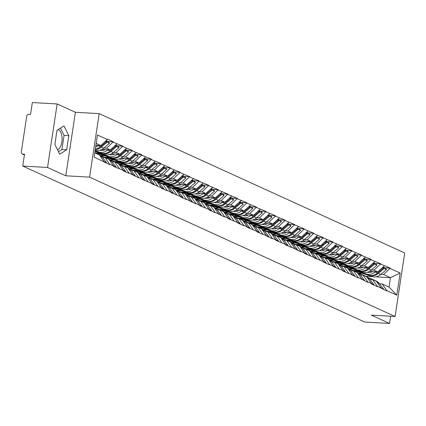 <?xml version="1.0" encoding="UTF-8"?>
<svg xmlns="http://www.w3.org/2000/svg" width="426" height="426" viewBox="0 0 426 426"><rect width="100%" height="100%" fill="white"/><g stroke="black" fill="none" stroke-linecap="round" stroke-linejoin="round"><path stroke-width="0.64" d="M57.499 149.766A10.155 4.979 93.3 0 0 62.052 139.994A10.155 4.979 93.3 0 0 58.575 129.861A10.155 4.979 93.3 0 0 57.957 129.669M57.148 103.96L47.542 167.466L65.785 175.789L75.391 112.278L57.148 103.96L32.333 102.549L30.539 114.424L28.723 114.322A1.954 1.672 -65.5 0 0 26.737 116.128L21.3 152.077A1.954 1.672 -65.5 0 0 22.189 153.951A1.954 1.672 -65.5 0 0 22.711 154.079L24.527 154.18L22.727 166.055L364.731 322.04L389.545 323.451L390.637 316.23M75.391 112.278L99.183 113.635L404.7 252.975L395.094 316.486L89.582 177.141L99.183 113.635M95.909 145.271L100.786 145.548L107.411 139.52L97.463 134.978L94.119 157.082L109.828 164.654L105.179 157.599L102.528 157.45M107.411 139.52L107.469 139.137L113.284 141.789L107.879 141.48M103.832 148.04L106.601 148.2L113.284 141.789M113.231 142.172L122.837 146.145L117.432 145.836M113.385 152.396L116.154 152.556L122.837 146.145M122.779 146.528L132.39 150.5L126.98 150.192M122.938 156.752L125.707 156.912L132.39 150.5M132.332 150.884L141.938 154.856L136.533 154.553M132.486 161.108L135.255 161.268L141.938 154.856M141.879 155.24L151.491 159.212L146.086 158.909M142.039 165.469L144.808 165.623L151.491 159.212M151.432 159.596L161.044 163.568L155.634 163.264M151.587 169.825L154.356 169.979L161.044 163.568M160.985 163.951L170.592 167.929L165.187 167.62M161.14 174.181L163.909 174.335L170.592 167.929M170.533 168.307L180.145 172.285L174.735 171.976M170.693 178.537L173.462 178.691L180.145 172.285M180.086 172.663L189.692 176.641L184.288 176.332M180.241 182.892L183.01 183.047L189.692 176.641M189.639 177.019L199.246 180.997L193.841 180.688M189.794 187.248L192.563 187.403L199.246 180.997M199.187 181.375L208.799 185.353L203.388 185.044M199.347 191.604L202.116 191.759L208.799 185.353M208.74 185.731L218.346 189.708L212.941 189.4M208.894 195.96L211.663 196.12L218.346 189.708M218.293 190.087L227.899 194.064L222.494 193.755M218.447 200.316L221.216 200.476L227.899 194.064M227.841 194.442L237.452 198.42L232.042 198.111M228.001 204.672L230.77 204.831L237.452 198.42M237.394 198.804L247 202.776L241.595 202.467M237.548 209.028L240.317 209.187L247 202.776M246.947 203.159L256.553 207.132L251.148 206.823M247.101 213.383L249.87 213.543L256.553 207.132M256.495 207.515L266.106 211.488L260.696 211.179M256.654 217.739L259.423 217.899L266.106 211.488M266.048 211.871L275.654 215.844L270.249 215.535M266.202 222.095L268.971 222.255L275.654 215.844M275.595 216.227L285.207 220.199L279.802 219.891M275.755 226.451L278.524 226.611L285.207 220.199M285.148 220.583L294.76 224.555L289.35 224.252M285.303 230.807L288.072 230.967L294.76 224.555M294.701 224.939L304.308 228.911L298.903 228.608M294.856 235.168L297.625 235.322L304.308 228.911M304.249 229.294L313.861 233.267L308.451 232.963M304.409 239.524L307.178 239.678L313.861 233.267M313.802 233.65L323.409 237.628L318.004 237.319M313.957 243.88L316.726 244.034L323.409 237.628M323.355 238.006L332.962 241.984L327.557 241.675M323.51 248.236L326.279 248.39L332.962 241.984M332.903 242.362L342.515 246.34L337.104 246.031M333.063 252.591L335.832 252.746L342.515 246.34M342.456 246.718L352.062 250.696L346.657 250.387M342.61 256.947L345.38 257.102L352.062 250.696M352.009 251.074L361.615 255.052L356.211 254.743M352.164 261.303L354.933 261.457L361.615 255.052M361.557 255.43L371.168 259.407L365.758 259.099M361.717 265.659L364.486 265.819L371.168 259.407M371.11 259.785L380.716 263.763L375.311 263.454M371.264 270.015L374.033 270.175L380.716 263.763M380.663 264.141L390.269 268.119L384.864 267.81M380.817 274.371L383.586 274.53L390.269 268.119M390.211 268.502L400.163 273.039L396.819 295.138L386.867 290.601L382.165 283.929L379.513 283.775M109.887 164.271L113.62 165.975L113.561 166.358L123.173 170.331L123.114 170.714L128.929 173.366L128.987 172.983L138.482 177.722L138.541 177.338L142.273 179.042L142.215 179.426L151.826 183.398L151.768 183.782L161.374 187.754L161.321 188.138L167.136 190.789L167.194 190.411L170.927 192.11L170.869 192.493L180.48 196.471L180.422 196.849L186.237 199.501L186.295 199.123L195.79 203.857L195.848 203.479L199.581 205.183L199.522 205.561L209.134 209.539L209.075 209.917L214.89 212.569L214.949 212.191L224.443 216.93L224.502 216.546L228.235 218.25L228.176 218.629L237.788 222.606L237.729 222.984L243.544 225.642L243.603 225.258L247.336 226.962L247.277 227.346L256.889 231.318L256.83 231.701L262.645 234.353L262.704 233.97L272.198 238.709L272.257 238.326L275.989 240.03L275.931 240.413L285.542 244.386L285.484 244.769L291.299 247.421L291.357 247.037L300.852 251.777L300.91 251.393L304.643 253.097L304.585 253.481L314.196 257.453L314.138 257.837L323.744 261.809L323.685 262.192L329.506 264.844L329.564 264.466L333.297 266.17L333.238 266.548L342.85 270.526L342.792 270.904L348.606 273.556L348.665 273.178L358.159 277.912L358.218 277.534L367.707 282.268L367.766 281.89L371.504 283.594L371.445 283.972L377.26 286.629L377.319 286.245L386.813 290.985L386.867 290.601M101.878 149.419L110.339 149.904L106.601 148.2M105.179 157.599L108.918 159.303L113.62 165.975M110.339 149.904L116.964 143.876M95.152 152.854L100.27 153.142M111.426 153.775L119.887 154.26L116.154 152.556M119.434 168.627L114.732 161.955L112.081 161.805M114.732 161.955L118.465 163.659L123.173 170.331M119.887 154.26L126.517 148.232M100.573 155.479L104.599 155.708M104.705 157.21L109.817 157.498M120.979 158.131L129.44 158.616L125.707 156.912M128.987 172.983L124.285 166.31L121.628 166.161M124.285 166.31L128.018 168.014L132.72 174.687M129.44 158.616L136.064 152.588M110.126 159.841L114.147 160.07M114.259 161.566L119.371 161.853M130.526 162.492L138.993 162.972L135.255 161.268M138.541 177.338L133.833 170.666L131.181 170.517M133.833 170.666L137.571 172.37L142.273 179.042M138.993 162.972L145.617 156.944M119.674 164.196L123.7 164.425M123.806 165.922L128.924 166.209M140.079 166.848L148.541 167.327L144.808 165.623M148.088 181.694L143.386 175.022L140.734 174.873M143.386 175.022L147.119 176.726L151.826 183.398M148.541 167.327L155.165 161.3M129.227 168.552L133.253 168.781M133.359 170.278L138.471 170.565M149.632 171.204L158.094 171.683L154.356 169.979M157.641 186.055L152.939 179.378L150.282 179.229M152.939 179.378L156.672 181.082L161.374 187.754M158.094 171.683L164.718 165.655M138.78 172.908L142.801 173.137M142.912 174.633L148.024 174.921M159.18 175.56L167.642 176.039L163.909 174.335M167.194 190.411L162.487 183.734L159.835 183.585M162.487 183.734L166.225 185.438L170.927 192.11M167.642 176.039L174.271 170.011M148.328 177.264L152.354 177.493M152.46 178.989L157.572 179.282M168.733 179.916L177.195 180.395L173.462 178.691M176.742 194.767L172.04 188.09L169.388 187.941M172.04 188.09L175.773 189.794L180.48 196.471M177.195 180.395L183.819 174.367M157.881 181.62L161.907 181.849M162.013 183.345L167.125 183.638M178.286 184.272L186.748 184.751L183.01 183.047M186.295 199.123L181.588 192.451L178.936 192.296M181.588 192.451L185.326 194.149L190.028 200.827M186.748 184.751L193.372 178.723M167.429 185.976L171.454 186.205M171.561 187.701L176.678 187.994M187.834 188.627L196.295 189.107L192.563 187.403M195.848 203.479L191.141 196.807L188.489 196.652M191.141 196.807L194.874 198.505L199.581 205.183M196.295 189.107L202.925 183.079M176.982 190.331L181.007 190.56M181.114 192.057L186.226 192.35M197.387 192.983L205.849 193.463L202.116 191.759M205.396 207.835L200.694 201.163L198.042 201.008M200.694 201.163L204.427 202.867L209.134 209.539M205.849 193.463L212.473 187.435M186.535 194.687L190.56 194.916M190.667 196.413L195.779 196.705M206.94 197.339L215.402 197.818L211.663 196.12M214.949 212.191L210.242 205.518L207.59 205.364M210.242 205.518L213.98 207.222L218.682 213.895M215.402 197.818L222.026 191.791M196.082 199.043L200.108 199.272M200.215 200.768L205.332 201.061M216.488 201.695L224.949 202.174L221.216 200.476M224.502 216.546L219.795 209.874L217.143 209.72M219.795 209.874L223.528 211.578L228.235 218.25M224.949 202.174L231.579 196.146M205.636 203.399L209.661 203.628M209.768 205.124L214.88 205.417M226.041 206.051L234.502 206.535L230.77 204.831M234.05 220.902L229.348 214.23L226.691 214.076M229.348 214.23L233.081 215.934L237.788 222.606M234.502 206.535L241.127 200.502M215.189 207.755L219.214 207.984M219.321 209.48L224.433 209.773M235.594 210.407L244.055 210.891L240.317 209.187M243.603 225.258L238.895 218.586L236.244 218.437M238.895 218.586L242.634 220.29L247.336 226.962M244.055 210.891L250.68 204.858M224.736 212.111L228.762 212.34M228.868 213.836L233.986 214.129M245.142 214.763L253.603 215.247L249.87 213.543M253.15 229.614L248.449 222.942L245.797 222.793M248.449 222.942L252.181 224.646L256.889 231.318M253.603 215.247L260.233 209.219M234.289 216.467L238.315 216.696M238.422 218.192L243.534 218.485M254.695 219.118L263.156 219.603L259.423 217.899M262.704 233.97L258.002 227.298L255.344 227.149M258.002 227.298L261.734 229.002L266.436 235.674M263.156 219.603L269.78 213.575M243.842 220.822L247.863 221.051M247.975 222.553L253.087 222.841M264.242 223.474L272.709 223.959L268.971 222.255M272.257 238.326L267.549 231.653L264.897 231.504M267.549 231.653L271.287 233.357L275.989 240.03M272.709 223.959L279.334 217.931M253.39 225.178L257.416 225.407M257.522 226.909L262.64 227.196M273.796 227.83L282.257 228.315L278.524 226.611M281.804 242.682L277.102 236.009L274.45 235.86M277.102 236.009L280.835 237.713L285.542 244.386M282.257 228.315L288.881 222.287M262.943 229.539L266.969 229.768M267.075 231.265L272.187 231.552M283.349 232.191L291.81 232.671L288.072 230.967M291.357 247.037L286.655 240.365L283.998 240.216M286.655 240.365L290.388 242.069L295.09 248.741M291.81 232.671L298.434 226.643M272.496 233.895L276.517 234.124M276.623 235.621L281.74 235.908M292.896 236.547L301.358 237.026L297.625 235.322M300.91 251.393L296.203 244.721L293.551 244.572M296.203 244.721L299.941 246.425L304.643 253.097M301.358 237.026L307.987 230.999M282.044 238.251L286.07 238.48M286.176 239.976L291.288 240.264M302.449 240.903L310.911 241.382L307.178 239.678M310.458 255.754L305.756 249.077L303.104 248.928M305.756 249.077L309.489 250.781L314.196 257.453M310.911 241.382L317.535 235.354M291.597 242.607L295.623 242.836M295.729 244.332L300.841 244.62M312.002 245.259L320.464 245.738L316.726 244.034M320.011 260.11L315.304 253.433L312.652 253.284M315.304 253.433L319.042 255.137L323.744 261.809M320.464 245.738L327.088 239.71M301.145 246.963L305.17 247.192M305.277 248.688L310.394 248.981M321.55 249.615L330.012 250.094L326.279 248.39M329.564 264.466L324.857 257.789L322.205 257.639M324.857 257.789L328.59 259.493L333.297 266.17M330.012 250.094L336.641 244.066M310.698 251.319L314.723 251.548M314.83 253.044L319.942 253.337M331.103 253.971L339.565 254.45L335.832 252.746M339.112 268.822L334.41 262.15L331.758 261.995M334.41 262.15L338.143 263.848L342.85 270.526M339.565 254.45L346.189 248.422M320.251 255.675L324.277 255.904M324.383 257.4L329.495 257.693M340.656 258.326L349.118 258.806L345.38 257.102M348.665 273.178L343.958 266.506L341.306 266.351M343.958 266.506L347.696 268.204L352.398 274.882M349.118 258.806L355.742 252.778M329.799 260.03L333.824 260.259M333.931 261.756L339.048 262.049M350.204 262.682L358.665 263.161L354.933 261.457M358.218 277.534L353.511 270.861L350.859 270.707M353.511 270.861L357.244 272.565L361.951 279.238M358.665 263.161L365.295 257.134M339.352 264.386L343.377 264.615M343.484 266.112L348.596 266.404M359.757 267.038L368.218 267.517L364.486 265.819M367.766 281.89L363.064 275.217L360.407 275.063M363.064 275.217L366.797 276.921L371.504 283.594M368.218 267.517L374.843 261.489M348.905 268.742L352.93 268.971M353.037 270.467L358.149 270.76M369.31 271.394L377.771 271.873L374.033 270.175M377.319 286.245L372.612 279.573L369.96 279.419M372.612 279.573L376.35 281.277L381.052 287.949M377.771 271.873L384.396 265.845M358.452 273.098L362.478 273.327M365.737 276.261L372.143 276.628M375.753 276.831L390.472 277.672L383.586 274.53M382.165 283.929L389.05 287.071L390.472 277.672L400.163 273.039M396.819 295.138L389.05 287.071M47.542 167.466L22.727 166.055M65.785 175.789L89.582 177.141M395.094 316.486L371.302 315.133L389.545 323.451M100.786 145.548L96.18 143.445M94.758 152.849L99.364 154.947L104.072 161.619M68.815 135.66L63.975 125.888L56.999 130.271L54.858 144.425L59.693 154.196L66.674 149.814L68.815 135.66L64.054 135.388L60.449 128.104M58.463 151.709L61.914 149.542L64.054 135.388M61.914 149.542L66.674 149.814M354.347 270.542L371.776 276.511L359.853 272.07L368.623 275.074A10.677 9.143 -65.5 0 0 370.764 275.489A10.677 9.143 -65.5 0 0 377.511 273.061L383.304 268.13L382.362 267.698M356.541 270.67L366.264 273.998A10.677 9.143 -65.5 0 0 368.405 274.413A10.677 9.143 -65.5 0 0 375.157 271.985L375.439 271.745M367.212 272.257A8.722 7.471 -65.5 0 0 368.692 272.507A8.722 7.471 -65.5 0 0 372.665 271.586M371.776 276.511A10.677 9.143 -65.5 0 0 373.916 276.927A10.677 9.143 -65.5 0 0 380.663 274.498L386.457 269.567L384.103 268.492L383.155 267.033L382.793 267.342M369.417 275.436A10.677 9.143 -65.5 0 0 371.557 275.851A10.677 9.143 -65.5 0 0 378.309 273.423L384.103 268.492M375.258 280.777A10.677 9.143 -65.5 0 0 373.895 279.983A10.677 9.143 -65.5 0 0 373.495 279.813M373.895 279.983L376.254 281.059A10.677 9.143 114.5 0 1 379.305 283.508L383.517 289.009L381.163 287.933L379.651 285.963M383.187 289.329L383.517 289.009M386.457 269.567L385.514 268.108L383.155 267.033M368.591 277.917A10.677 9.143 114.5 0 1 370.742 278.545A10.677 9.143 114.5 0 1 372.393 279.557M382.777 267.32L383.304 268.13M374.459 280.414A10.677 9.143 -65.5 0 0 373.101 279.621L370.742 278.545M344.799 266.186L362.222 272.155L350.3 267.714L359.07 270.718A10.677 9.143 -65.5 0 0 361.211 271.133A10.677 9.143 -65.5 0 0 367.963 268.705L373.751 263.774L372.809 263.343M346.988 266.314L356.711 269.642A10.677 9.143 -65.5 0 0 358.857 270.057A10.677 9.143 -65.5 0 0 365.604 267.629L365.891 267.39M357.664 267.895A8.722 7.471 -65.5 0 0 359.145 268.151A8.722 7.471 -65.5 0 0 363.112 267.23M362.222 272.155A10.677 9.143 -65.5 0 0 364.363 272.571A10.677 9.143 -65.5 0 0 371.115 270.143L376.909 265.212L374.55 264.136L373.602 262.677L373.24 262.986M359.863 271.08A10.677 9.143 -65.5 0 0 362.009 271.495A10.677 9.143 -65.5 0 0 368.756 269.067L374.55 264.136M365.705 276.421A10.677 9.143 -65.5 0 0 364.347 275.627A10.677 9.143 -65.5 0 0 363.942 275.457M364.347 275.627L366.701 276.703A10.677 9.143 114.5 0 1 369.752 279.147L373.969 284.648L371.61 283.578L370.098 281.607M373.634 284.973L373.969 284.648M376.909 265.212L375.961 263.753L373.602 262.677M359.038 273.561A10.677 9.143 114.5 0 1 361.195 274.19A10.677 9.143 114.5 0 1 362.84 275.201M373.229 262.959L373.751 263.774M364.912 276.059A10.677 9.143 -65.5 0 0 363.548 275.265L361.195 274.19M335.246 261.83L352.669 267.8L341.545 263.721L349.517 266.362A10.677 9.143 -65.5 0 0 351.663 266.777A10.677 9.143 -65.5 0 0 358.41 264.349L364.203 259.418L363.256 258.987M337.44 261.958L347.163 265.286A10.677 9.143 -65.5 0 0 349.304 265.702A10.677 9.143 -65.5 0 0 356.051 263.273L356.338 263.028M348.111 263.54A8.722 7.471 -65.5 0 0 349.592 263.795A8.722 7.471 -65.5 0 0 353.559 262.874M352.669 267.8A10.677 9.143 -65.5 0 0 354.815 268.215A10.677 9.143 -65.5 0 0 361.562 265.787L367.356 260.856L364.997 259.78L364.054 258.321L363.692 258.63M350.316 266.724A10.677 9.143 -65.5 0 0 352.456 267.139A10.677 9.143 -65.5 0 0 359.209 264.711L364.997 259.78M356.157 272.065A10.677 9.143 -65.5 0 0 354.794 271.271A10.677 9.143 -65.5 0 0 354.389 271.101M354.794 271.271L357.153 272.347A10.677 9.143 114.5 0 1 360.199 274.791L364.416 280.292L362.057 279.216L360.55 277.246M364.086 280.617L364.416 280.292M367.356 260.856L366.408 259.397L364.054 258.321M349.49 269.2A10.677 9.143 114.5 0 1 351.642 269.834A10.677 9.143 114.5 0 1 353.292 270.845M363.676 258.603L364.203 259.418M355.359 271.703A10.677 9.143 -65.5 0 0 354.001 270.909L351.642 269.834M325.693 257.474L343.122 263.444L331.199 259.003L339.969 262.006A10.677 9.143 -65.5 0 0 342.11 262.421A10.677 9.143 -65.5 0 0 348.857 259.993L354.65 255.062L353.708 254.631M327.887 257.597L337.61 260.93A10.677 9.143 -65.5 0 0 339.751 261.346A10.677 9.143 -65.5 0 0 346.503 258.917L346.785 258.673M338.558 259.184A8.722 7.471 -65.5 0 0 340.044 259.439A8.722 7.471 -65.5 0 0 344.011 258.518M343.122 263.444A10.677 9.143 -65.5 0 0 345.262 263.859A10.677 9.143 -65.5 0 0 352.014 261.431L357.803 256.5L355.449 255.424L354.501 253.965L354.139 254.274M340.763 262.368A10.677 9.143 -65.5 0 0 342.909 262.783A10.677 9.143 -65.5 0 0 349.655 260.355L355.449 255.424M346.604 267.709A10.677 9.143 -65.5 0 0 345.241 266.916A10.677 9.143 -65.5 0 0 344.842 266.745M345.241 266.916L347.6 267.991A10.677 9.143 114.5 0 1 350.651 270.435L354.863 275.936L352.51 274.861L350.997 272.89M354.533 276.261L354.863 275.936M357.803 256.5L356.86 255.041L354.501 253.965M339.937 264.844A10.677 9.143 114.5 0 1 342.089 265.478A10.677 9.143 114.5 0 1 343.739 266.49M354.123 254.247L354.65 255.062M345.805 267.347A10.677 9.143 -65.5 0 0 344.448 266.554L342.089 265.478M316.145 253.119L333.569 259.088L321.646 254.647L330.416 257.65A10.677 9.143 -65.5 0 0 332.557 258.065A10.677 9.143 -65.5 0 0 339.309 255.637L345.103 250.706L344.155 250.275M318.334 253.241L328.057 256.574A10.677 9.143 -65.5 0 0 330.203 256.99A10.677 9.143 -65.5 0 0 336.95 254.562L337.238 254.317M329.01 254.828A8.722 7.471 -65.5 0 0 330.491 255.083A8.722 7.471 -65.5 0 0 334.458 254.162M333.569 259.088A10.677 9.143 -65.5 0 0 335.715 259.503A10.677 9.143 -65.5 0 0 342.461 257.075L348.255 252.144L345.896 251.068L344.948 249.609L344.586 249.913L345.103 250.706M331.215 258.012A10.677 9.143 -65.5 0 0 333.356 258.428A10.677 9.143 -65.5 0 0 340.102 255.999L345.896 251.068M337.051 263.353A10.677 9.143 -65.5 0 0 335.693 262.56A10.677 9.143 -65.5 0 0 335.289 262.389M335.693 262.56L338.047 263.635A10.677 9.143 114.5 0 1 341.098 266.08L345.316 271.58L342.957 270.505L341.444 268.534M344.98 271.905L345.316 271.58M348.255 252.144L347.307 250.685L344.948 249.609M330.384 260.488A10.677 9.143 114.5 0 1 332.541 261.122A10.677 9.143 114.5 0 1 334.186 262.134M336.258 262.991A10.677 9.143 -65.5 0 0 334.895 262.198L332.541 261.122M306.592 248.763L324.021 254.732L312.892 250.653L320.863 253.294A10.677 9.143 -65.5 0 0 323.009 253.71A10.677 9.143 -65.5 0 0 329.756 251.281L335.55 246.35L334.602 245.919M308.786 248.885L318.51 252.219A10.677 9.143 -65.5 0 0 320.65 252.634A10.677 9.143 -65.5 0 0 327.397 250.206L327.685 249.961M319.457 250.472A8.722 7.471 -65.5 0 0 320.938 250.728A8.722 7.471 -65.5 0 0 324.905 249.806M324.021 254.732A10.677 9.143 -65.5 0 0 326.162 255.147A10.677 9.143 -65.5 0 0 332.908 252.719L338.702 247.788L336.343 246.713L335.4 245.254L335.038 245.557M321.662 253.656A10.677 9.143 -65.5 0 0 323.803 254.072A10.677 9.143 -65.5 0 0 330.555 251.644L336.343 246.713M327.503 258.997A10.677 9.143 -65.5 0 0 326.14 258.204A10.677 9.143 -65.5 0 0 325.736 258.034M326.14 258.204L328.499 259.28A10.677 9.143 114.5 0 1 331.545 261.724L335.763 267.224L333.404 266.149L331.897 264.179M335.432 267.549L335.763 267.224M338.702 247.788L337.754 246.324L335.4 245.254M320.837 256.132A10.677 9.143 114.5 0 1 322.988 256.766A10.677 9.143 114.5 0 1 324.639 257.778M335.022 245.536L335.55 246.35M326.705 258.635A10.677 9.143 -65.5 0 0 325.347 257.842L322.988 256.766M297.039 244.407L314.468 250.376L302.545 245.935L311.315 248.938A10.677 9.143 -65.5 0 0 313.456 249.354A10.677 9.143 -65.5 0 0 320.203 246.926L325.997 241.995L325.054 241.563M299.233 244.529L308.957 247.863A10.677 9.143 -65.5 0 0 311.097 248.278A10.677 9.143 -65.5 0 0 317.849 245.85L318.137 245.605M309.904 246.116A8.722 7.471 -65.5 0 0 311.39 246.372A8.722 7.471 -65.5 0 0 315.357 245.451M314.468 250.376A10.677 9.143 -65.5 0 0 316.609 250.792A10.677 9.143 -65.5 0 0 323.361 248.363L329.149 243.432L326.795 242.357L325.847 240.898L325.485 241.201M312.109 249.301A10.677 9.143 -65.5 0 0 314.255 249.716A10.677 9.143 -65.5 0 0 321.002 247.288L326.795 242.357M317.95 254.641A10.677 9.143 -65.5 0 0 316.587 253.848A10.677 9.143 -65.5 0 0 316.188 253.678M316.587 253.848L318.946 254.924A10.677 9.143 114.5 0 1 321.997 257.368L326.209 262.869L323.856 261.793L322.344 259.823M325.879 263.193L326.209 262.869M329.149 243.432L328.206 241.968L325.847 240.898M311.284 251.777A10.677 9.143 114.5 0 1 313.435 252.41A10.677 9.143 114.5 0 1 315.086 253.422M325.469 241.18L325.997 241.995M317.157 254.279A10.677 9.143 -65.5 0 0 315.794 253.481L313.435 252.41M287.491 240.051L304.915 246.02L292.997 241.579L301.762 244.577A10.677 9.143 -65.5 0 0 303.908 244.998A10.677 9.143 -65.5 0 0 310.655 242.57L316.449 237.639L315.501 237.207M289.685 240.173L299.403 243.507A10.677 9.143 -65.5 0 0 301.549 243.922A10.677 9.143 -65.5 0 0 308.296 241.494L308.584 241.249M300.357 241.76A8.722 7.471 -65.5 0 0 301.837 242.016A8.722 7.471 -65.5 0 0 305.804 241.089M304.915 246.02A10.677 9.143 -65.5 0 0 307.061 246.436A10.677 9.143 -65.5 0 0 313.808 244.007L319.601 239.077L317.242 238.001L316.294 236.536L315.932 236.845M302.561 244.945A10.677 9.143 -65.5 0 0 304.702 245.36A10.677 9.143 -65.5 0 0 311.449 242.932L317.242 238.001M308.397 250.286A10.677 9.143 -65.5 0 0 307.039 249.492A10.677 9.143 -65.5 0 0 306.635 249.322M307.039 249.492L309.398 250.563A10.677 9.143 114.5 0 1 312.444 253.012L316.662 258.513L314.303 257.437L312.796 255.467M316.326 258.838L316.662 258.513M319.601 239.077L318.653 237.612L316.294 236.536M301.73 247.421A10.677 9.143 114.5 0 1 303.887 248.054A10.677 9.143 114.5 0 1 305.533 249.066M315.922 236.824L316.449 237.639M307.604 249.924A10.677 9.143 -65.5 0 0 306.241 249.125L303.887 248.054M277.938 235.695L295.367 241.659L284.238 237.586L292.209 240.221A10.677 9.143 -65.5 0 0 294.355 240.642A10.677 9.143 -65.5 0 0 301.102 238.214L306.896 233.283L305.948 232.852M280.132 235.818L289.856 239.146A10.677 9.143 -65.5 0 0 291.996 239.566A10.677 9.143 -65.5 0 0 298.748 237.138L299.031 236.893M290.804 237.404A8.722 7.471 -65.5 0 0 292.284 237.66A8.722 7.471 -65.5 0 0 296.256 236.734M295.367 241.659A10.677 9.143 -65.5 0 0 297.508 242.08A10.677 9.143 -65.5 0 0 304.255 239.652L310.048 234.721L307.689 233.645L306.747 232.181L306.385 232.489M293.008 240.589A10.677 9.143 -65.5 0 0 295.149 241.004A10.677 9.143 -65.5 0 0 301.901 238.576L307.689 233.645M298.85 245.93A10.677 9.143 -65.5 0 0 297.486 245.136A10.677 9.143 -65.5 0 0 297.087 244.966M297.486 245.136L299.845 246.207A10.677 9.143 114.5 0 1 302.897 248.656L307.109 254.157L304.75 253.081L303.243 251.111M306.779 254.482L307.109 254.157M310.048 234.721L309.1 233.256L306.747 232.181M292.183 243.065A10.677 9.143 114.5 0 1 294.334 243.693A10.677 9.143 114.5 0 1 295.985 244.71M306.369 232.468L306.896 233.283M298.051 245.568A10.677 9.143 -65.5 0 0 296.693 244.769L294.334 243.693M268.385 231.339L285.814 237.303L274.69 233.23L282.662 235.866A10.677 9.143 -65.5 0 0 284.802 236.286A10.677 9.143 -65.5 0 0 291.554 233.858L297.343 228.927L296.4 228.496M270.579 231.462L280.303 234.79A10.677 9.143 -65.5 0 0 282.449 235.211A10.677 9.143 -65.5 0 0 289.195 232.782L289.483 232.537M281.251 233.049A8.722 7.471 -65.5 0 0 282.736 233.304A8.722 7.471 -65.5 0 0 286.703 232.378M285.814 237.303A10.677 9.143 -65.5 0 0 287.955 237.724A10.677 9.143 -65.5 0 0 294.707 235.296L300.495 230.365L298.141 229.289L297.194 227.825L296.831 228.134M283.455 236.228A10.677 9.143 -65.5 0 0 285.601 236.648A10.677 9.143 -65.5 0 0 292.348 234.22L298.141 229.289M289.297 241.574A10.677 9.143 -65.5 0 0 287.939 240.775A10.677 9.143 -65.5 0 0 287.534 240.605M287.939 240.775L290.292 241.851A10.677 9.143 114.5 0 1 293.344 244.3L297.556 249.801L295.202 248.725L293.69 246.755M297.226 250.126L297.556 249.801M300.495 230.365L299.553 228.9L297.194 227.825M282.63 238.709A10.677 9.143 114.5 0 1 284.781 239.337A10.677 9.143 114.5 0 1 286.432 240.355M296.821 228.112L297.343 228.927M288.503 241.212A10.677 9.143 -65.5 0 0 287.14 240.413L284.781 239.337M258.838 226.983L276.261 232.947L265.137 228.874L273.109 231.51A10.677 9.143 -65.5 0 0 275.255 231.93A10.677 9.143 -65.5 0 0 282.001 229.502L287.795 224.566L286.847 224.14M261.031 227.106L270.755 230.434A10.677 9.143 -65.5 0 0 272.896 230.855A10.677 9.143 -65.5 0 0 279.642 228.427L279.93 228.182M271.703 228.693A8.722 7.471 -65.5 0 0 273.183 228.948A8.722 7.471 -65.5 0 0 277.15 228.022M276.261 232.947A10.677 9.143 -65.5 0 0 278.407 233.368A10.677 9.143 -65.5 0 0 285.154 230.94L290.947 226.009L288.588 224.933L287.641 223.469L287.284 223.778M273.907 231.872A10.677 9.143 -65.5 0 0 276.048 232.292A10.677 9.143 -65.5 0 0 282.795 229.864L288.588 224.933M279.744 237.218A10.677 9.143 -65.5 0 0 278.386 236.419A10.677 9.143 -65.5 0 0 277.981 236.249M278.386 236.419L280.745 237.495A10.677 9.143 114.5 0 1 283.791 239.945L288.008 245.445L285.649 244.37L284.142 242.399M287.672 245.765L288.008 245.445M290.947 226.009L290 224.545L287.641 223.469M273.077 234.353A10.677 9.143 114.5 0 1 275.233 234.982A10.677 9.143 114.5 0 1 276.879 235.999M287.268 223.756L287.795 224.566M278.95 236.851A10.677 9.143 -65.5 0 0 277.587 236.057L275.233 234.982M249.285 222.628L266.713 228.592L255.584 224.513L263.561 227.154A10.677 9.143 -65.5 0 0 265.702 227.575A10.677 9.143 -65.5 0 0 272.448 225.146L278.242 220.21L277.299 219.779M251.478 222.75L261.202 226.078A10.677 9.143 -65.5 0 0 263.343 226.499A10.677 9.143 -65.5 0 0 270.095 224.071L270.377 223.826M262.15 224.337A8.722 7.471 -65.5 0 0 263.63 224.593A8.722 7.471 -65.5 0 0 267.603 223.666M266.713 228.592A10.677 9.143 -65.5 0 0 268.854 229.012A10.677 9.143 -65.5 0 0 275.601 226.584L281.394 221.648L279.041 220.577L278.093 219.113L277.731 219.422M264.354 227.516A10.677 9.143 -65.5 0 0 266.495 227.937A10.677 9.143 -65.5 0 0 273.247 225.508L279.041 220.577M270.196 232.862A10.677 9.143 -65.5 0 0 268.833 232.064A10.677 9.143 -65.5 0 0 268.433 231.893M268.833 232.064L271.192 233.139A10.677 9.143 114.5 0 1 274.243 235.589L278.455 241.089L276.096 240.014L274.589 238.043M278.125 241.409L278.455 241.089M281.394 221.648L280.446 220.189L278.093 219.113M263.529 229.997A10.677 9.143 114.5 0 1 265.68 230.626A10.677 9.143 114.5 0 1 267.331 231.643M277.715 219.401L278.242 220.21M269.397 232.495A10.677 9.143 -65.5 0 0 268.039 231.701L265.68 230.626M239.737 218.266L257.16 224.236L245.238 219.795L254.008 222.798A10.677 9.143 -65.5 0 0 256.148 223.213A10.677 9.143 -65.5 0 0 262.901 220.785L268.689 215.854L267.746 215.423M241.925 218.394L251.649 221.722A10.677 9.143 -65.5 0 0 253.795 222.143A10.677 9.143 -65.5 0 0 260.542 219.715L260.829 219.47M252.597 219.981A8.722 7.471 -65.5 0 0 254.082 220.237A8.722 7.471 -65.5 0 0 258.05 219.31M257.16 224.236A10.677 9.143 -65.5 0 0 259.301 224.656A10.677 9.143 -65.5 0 0 266.053 222.228L271.847 217.292L269.488 216.222L268.54 214.757L268.178 215.066M254.801 223.16A10.677 9.143 -65.5 0 0 256.947 223.581A10.677 9.143 -65.5 0 0 263.694 221.153L269.488 216.222M260.643 228.506A10.677 9.143 -65.5 0 0 259.285 227.708A10.677 9.143 -65.5 0 0 258.88 227.537M259.285 227.708L261.639 228.783A10.677 9.143 114.5 0 1 264.69 231.233L268.902 236.734L266.548 235.658L265.036 233.688M268.572 237.053L268.902 236.734M271.847 217.292L270.899 215.833L268.54 214.757M253.976 225.642A10.677 9.143 114.5 0 1 256.127 226.27A10.677 9.143 114.5 0 1 257.778 227.287M268.167 215.045L268.689 215.854M259.849 228.139A10.677 9.143 -65.5 0 0 258.486 227.346L256.127 226.27M230.184 213.911L247.607 219.88L236.483 215.801L244.455 218.442A10.677 9.143 -65.5 0 0 246.601 218.857A10.677 9.143 -65.5 0 0 253.348 216.429L259.141 211.498L258.193 211.067M232.378 214.038L242.101 217.366A10.677 9.143 -65.5 0 0 244.242 217.782A10.677 9.143 -65.5 0 0 250.989 215.354L251.276 215.114M243.049 215.625A8.722 7.471 -65.5 0 0 244.529 215.881A8.722 7.471 -65.5 0 0 248.496 214.954M247.607 219.88A10.677 9.143 -65.5 0 0 249.753 220.295A10.677 9.143 -65.5 0 0 256.5 217.867L262.294 212.936L259.935 211.86L258.992 210.401L258.63 210.71M245.254 218.804A10.677 9.143 -65.5 0 0 247.394 219.225A10.677 9.143 -65.5 0 0 254.141 216.797L259.935 211.86M251.095 224.145A10.677 9.143 -65.5 0 0 249.732 223.352A10.677 9.143 -65.5 0 0 249.327 223.181M249.732 223.352L252.091 224.427A10.677 9.143 114.5 0 1 255.137 226.877L259.354 232.378L256.995 231.302L255.488 229.332M259.019 232.697L259.354 232.378M262.294 212.936L261.346 211.477L258.992 210.401M244.428 221.286A10.677 9.143 114.5 0 1 246.579 221.914A10.677 9.143 114.5 0 1 248.225 222.931M258.614 210.689L259.141 211.498M250.296 223.783A10.677 9.143 -65.5 0 0 248.938 222.99L246.579 221.914M220.631 209.555L238.059 215.524L226.137 211.083L234.907 214.086A10.677 9.143 -65.5 0 0 237.048 214.502A10.677 9.143 -65.5 0 0 243.794 212.073L249.588 207.142L248.646 206.711M222.825 209.683L232.548 213.011A10.677 9.143 -65.5 0 0 234.689 213.426A10.677 9.143 -65.5 0 0 241.441 210.998L241.723 210.758M233.496 211.269A8.722 7.471 -65.5 0 0 234.976 211.525A8.722 7.471 -65.5 0 0 238.949 210.598M238.059 215.524A10.677 9.143 -65.5 0 0 240.2 215.939A10.677 9.143 -65.5 0 0 246.947 213.511L252.74 208.58L250.387 207.505L249.439 206.046L249.077 206.354M235.7 214.448A10.677 9.143 -65.5 0 0 237.841 214.864A10.677 9.143 -65.5 0 0 244.593 212.436L250.387 207.505M241.542 219.789A10.677 9.143 -65.5 0 0 240.179 218.996A10.677 9.143 -65.5 0 0 239.779 218.826M240.179 218.996L242.538 220.072A10.677 9.143 114.5 0 1 245.589 222.521L249.801 228.022L247.447 226.946L245.935 224.976M249.471 228.341L249.801 228.022M252.74 208.58L251.798 207.121L249.439 206.046M234.875 216.93A10.677 9.143 114.5 0 1 237.026 217.558A10.677 9.143 114.5 0 1 238.677 218.575M249.061 206.333L249.588 207.142M240.743 219.427A10.677 9.143 -65.5 0 0 239.385 218.634L237.026 217.558M211.083 205.199L228.506 211.168L216.584 206.727L225.354 209.73A10.677 9.143 -65.5 0 0 227.495 210.146A10.677 9.143 -65.5 0 0 234.247 207.718L240.035 202.787L239.093 202.355M213.272 205.327L222.995 208.655A10.677 9.143 -65.5 0 0 225.141 209.07A10.677 9.143 -65.5 0 0 231.888 206.642L232.175 206.402M223.948 206.914A8.722 7.471 -65.5 0 0 225.429 207.169A8.722 7.471 -65.5 0 0 229.396 206.243M228.506 211.168A10.677 9.143 -65.5 0 0 230.652 211.584A10.677 9.143 -65.5 0 0 237.399 209.155L243.193 204.224L240.834 203.149L239.886 201.69L239.524 201.999M226.147 210.093A10.677 9.143 -65.5 0 0 228.293 210.508A10.677 9.143 -65.5 0 0 235.04 208.08L240.834 203.149M231.989 215.434A10.677 9.143 -65.5 0 0 230.631 214.64A10.677 9.143 -65.5 0 0 230.226 214.47M230.631 214.64L232.985 215.716A10.677 9.143 114.5 0 1 236.036 218.165L240.253 223.666L237.894 222.59L236.382 220.62M239.918 223.985L240.253 223.666M243.193 204.224L242.245 202.765L239.886 201.69M225.322 212.574A10.677 9.143 114.5 0 1 227.479 213.202A10.677 9.143 114.5 0 1 229.124 214.214M239.513 201.977L240.035 202.787M231.196 215.071A10.677 9.143 -65.5 0 0 229.832 214.278L227.479 213.202M201.53 200.843L218.953 206.812L207.829 202.733L215.801 205.375A10.677 9.143 -65.5 0 0 217.947 205.79A10.677 9.143 -65.5 0 0 224.694 203.362L230.487 198.431L229.539 197.999M203.724 200.971L213.447 204.299A10.677 9.143 -65.5 0 0 215.588 204.714A10.677 9.143 -65.5 0 0 222.335 202.286L222.622 202.046M214.395 202.558A8.722 7.471 -65.5 0 0 215.875 202.813A8.722 7.471 -65.5 0 0 219.843 201.887M218.953 206.812A10.677 9.143 -65.5 0 0 221.099 207.228A10.677 9.143 -65.5 0 0 227.846 204.799L233.64 199.869L231.281 198.793L230.338 197.334L229.976 197.643M216.6 205.737A10.677 9.143 -65.5 0 0 218.74 206.152A10.677 9.143 -65.5 0 0 225.492 203.724L231.281 198.793M222.441 211.078A10.677 9.143 -65.5 0 0 221.078 210.284A10.677 9.143 -65.5 0 0 220.673 210.114M221.078 210.284L223.437 211.36A10.677 9.143 114.5 0 1 226.483 213.809L230.7 219.31L228.341 218.234L226.834 216.264M230.37 219.63L230.7 219.31M233.64 199.869L232.692 198.41L230.338 197.334M215.774 208.218A10.677 9.143 114.5 0 1 217.926 208.846A10.677 9.143 114.5 0 1 219.576 209.858M229.96 197.621L230.487 198.431M221.642 210.716A10.677 9.143 -65.5 0 0 220.285 209.922L217.926 208.846M191.977 196.487L209.406 202.456L197.483 198.015L206.253 201.019A10.677 9.143 -65.5 0 0 208.394 201.434A10.677 9.143 -65.5 0 0 215.141 199.006L220.934 194.075L219.992 193.644M194.171 196.615L203.894 199.943A10.677 9.143 -65.5 0 0 206.035 200.358A10.677 9.143 -65.5 0 0 212.787 197.93L213.069 197.691M204.842 198.196A8.722 7.471 -65.5 0 0 206.328 198.452A8.722 7.471 -65.5 0 0 210.295 197.531M209.406 202.456A10.677 9.143 -65.5 0 0 211.546 202.872A10.677 9.143 -65.5 0 0 218.298 200.444L224.087 195.513L221.733 194.437L220.785 192.978L220.423 193.287M207.047 201.381A10.677 9.143 -65.5 0 0 209.193 201.796A10.677 9.143 -65.5 0 0 215.939 199.368L221.733 194.437M212.888 206.722A10.677 9.143 -65.5 0 0 211.525 205.928A10.677 9.143 -65.5 0 0 211.126 205.758M211.525 205.928L213.884 207.004A10.677 9.143 114.5 0 1 216.935 209.448L221.147 214.949L218.794 213.879L217.281 211.908M220.817 215.274L221.147 214.949M224.087 195.513L223.144 194.054L220.785 192.978M206.221 203.862A10.677 9.143 114.5 0 1 208.373 204.491A10.677 9.143 114.5 0 1 210.023 205.502M220.407 193.26L220.934 194.075M212.095 206.36A10.677 9.143 -65.5 0 0 210.732 205.566L208.373 204.491M182.429 192.131L199.853 198.101L187.93 193.66L196.7 196.663A10.677 9.143 -65.5 0 0 198.841 197.078A10.677 9.143 -65.5 0 0 205.593 194.65L211.387 189.719L210.439 189.288M184.618 192.259L194.341 195.587A10.677 9.143 -65.5 0 0 196.487 196.003A10.677 9.143 -65.5 0 0 203.234 193.574L203.521 193.329M195.294 193.841A8.722 7.471 -65.5 0 0 196.775 194.096A8.722 7.471 -65.5 0 0 200.742 193.175M199.853 198.101A10.677 9.143 -65.5 0 0 201.999 198.516A10.677 9.143 -65.5 0 0 208.745 196.088L214.539 191.157L212.18 190.081L211.232 188.622L210.87 188.931M197.499 197.025A10.677 9.143 -65.5 0 0 199.64 197.44A10.677 9.143 -65.5 0 0 206.386 195.012L212.18 190.081M203.335 202.366A10.677 9.143 -65.5 0 0 201.977 201.573A10.677 9.143 -65.5 0 0 201.573 201.402M201.977 201.573L204.331 202.648A10.677 9.143 114.5 0 1 207.382 205.092L211.6 210.593L209.241 209.517L207.728 207.547M211.264 210.918L211.6 210.593M214.539 191.157L213.591 189.698L211.232 188.622M196.668 199.501A10.677 9.143 114.5 0 1 198.825 200.135A10.677 9.143 114.5 0 1 200.47 201.147M210.859 188.904L211.387 189.719M202.542 202.004A10.677 9.143 -65.5 0 0 201.178 201.21L198.825 200.135M172.876 187.775L190.305 193.745L179.176 189.666L187.147 192.307A10.677 9.143 -65.5 0 0 189.293 192.722A10.677 9.143 -65.5 0 0 196.04 190.294L201.833 185.363L200.886 184.932M175.07 187.898L184.793 191.231A10.677 9.143 -65.5 0 0 186.934 191.647A10.677 9.143 -65.5 0 0 193.681 189.219L193.968 188.974M185.741 189.485A8.722 7.471 -65.5 0 0 187.222 189.74A8.722 7.471 -65.5 0 0 191.189 188.819M190.305 193.745A10.677 9.143 -65.5 0 0 192.445 194.16A10.677 9.143 -65.5 0 0 199.192 191.732L204.986 186.801L202.627 185.725L201.684 184.266L201.322 184.575M187.946 192.669A10.677 9.143 -65.5 0 0 190.087 193.084A10.677 9.143 -65.5 0 0 196.839 190.656L202.627 185.725M193.787 198.01A10.677 9.143 -65.5 0 0 192.424 197.217A10.677 9.143 -65.5 0 0 192.019 197.046M192.424 197.217L194.783 198.292A10.677 9.143 114.5 0 1 197.834 200.737L202.046 206.237L199.688 205.162L198.181 203.191M201.716 206.562L202.046 206.237M204.986 186.801L204.038 185.342L201.684 184.266M187.12 195.145A10.677 9.143 114.5 0 1 189.272 195.779A10.677 9.143 114.5 0 1 190.923 196.791M201.306 184.549L201.833 185.363M192.989 197.648A10.677 9.143 -65.5 0 0 191.631 196.855L189.272 195.779M163.323 183.42L180.752 189.389L168.829 184.948L177.599 187.951A10.677 9.143 -65.5 0 0 179.74 188.367A10.677 9.143 -65.5 0 0 186.492 185.938L192.28 181.007L191.338 180.576M165.517 183.542L175.24 186.876A10.677 9.143 -65.5 0 0 177.386 187.291A10.677 9.143 -65.5 0 0 184.133 184.863L184.421 184.618M176.188 185.129A8.722 7.471 -65.5 0 0 177.674 185.385A8.722 7.471 -65.5 0 0 181.641 184.463M180.752 189.389A10.677 9.143 -65.5 0 0 182.892 189.804A10.677 9.143 -65.5 0 0 189.645 187.376L195.433 182.445L193.079 181.37L192.131 179.91L191.769 180.214M178.393 188.313A10.677 9.143 -65.5 0 0 180.539 188.729A10.677 9.143 -65.5 0 0 187.286 186.3L193.079 181.37M184.234 193.654A10.677 9.143 -65.5 0 0 182.871 192.861A10.677 9.143 -65.5 0 0 182.472 192.69M182.871 192.861L185.23 193.936A10.677 9.143 114.5 0 1 188.281 196.381L192.493 201.881L190.14 200.806L188.627 198.835M192.163 202.206L192.493 201.881M195.433 182.445L194.49 180.986L192.131 179.91M177.567 190.789A10.677 9.143 114.5 0 1 179.719 191.423A10.677 9.143 114.5 0 1 181.37 192.435M191.753 180.193L192.28 181.007M183.441 193.292A10.677 9.143 -65.5 0 0 182.078 192.499L179.719 191.423M153.775 179.064L171.199 185.033L160.075 180.954L168.046 183.595A10.677 9.143 -65.5 0 0 170.192 184.011A10.677 9.143 -65.5 0 0 176.939 181.582L182.733 176.652L181.785 176.22M155.969 179.186L165.687 182.52A10.677 9.143 -65.5 0 0 167.833 182.935A10.677 9.143 -65.5 0 0 174.58 180.507L174.868 180.262M166.641 180.773A8.722 7.471 -65.5 0 0 168.121 181.029A8.722 7.471 -65.5 0 0 172.088 180.107M171.199 185.033A10.677 9.143 -65.5 0 0 173.345 185.448A10.677 9.143 -65.5 0 0 180.091 183.02L185.885 178.089L183.526 177.014L182.578 175.555L182.221 175.858M168.845 183.957A10.677 9.143 -65.5 0 0 170.986 184.373A10.677 9.143 -65.5 0 0 177.733 181.945L183.526 177.014M174.681 189.298A10.677 9.143 -65.5 0 0 173.323 188.505A10.677 9.143 -65.5 0 0 172.919 188.335M173.323 188.505L175.682 189.581A10.677 9.143 114.5 0 1 178.728 192.025L182.946 197.526L180.587 196.45L179.08 194.48M182.61 197.85L182.946 197.526M185.885 178.089L184.937 176.625L182.578 175.555M168.014 186.434A10.677 9.143 114.5 0 1 170.171 187.067A10.677 9.143 114.5 0 1 171.816 188.079M182.206 175.837L182.733 176.652M173.888 188.936A10.677 9.143 -65.5 0 0 172.525 188.143L170.171 187.067M144.222 174.708L161.651 180.677L150.522 176.598L158.499 179.239A10.677 9.143 -65.5 0 0 160.639 179.655A10.677 9.143 -65.5 0 0 167.386 177.227L173.18 172.296L172.232 171.864M146.416 174.83L156.14 178.164A10.677 9.143 -65.5 0 0 158.28 178.579A10.677 9.143 -65.5 0 0 165.032 176.151L165.315 175.906M157.088 176.417A8.722 7.471 -65.5 0 0 158.568 176.673A8.722 7.471 -65.5 0 0 162.54 175.752M161.651 180.677A10.677 9.143 -65.5 0 0 163.792 181.093A10.677 9.143 -65.5 0 0 170.538 178.664L176.332 173.733L173.973 172.658L173.031 171.199L172.668 171.502L173.18 172.296M159.292 179.602A10.677 9.143 -65.5 0 0 161.433 180.017A10.677 9.143 -65.5 0 0 168.185 177.589L173.973 172.658M165.134 184.943A10.677 9.143 -65.5 0 0 163.77 184.149A10.677 9.143 -65.5 0 0 163.371 183.979M163.77 184.149L166.129 185.225A10.677 9.143 114.5 0 1 169.181 187.669L173.393 193.17L171.034 192.094L169.527 190.124M173.062 193.495L173.393 193.17M176.332 173.733L175.384 172.269L173.031 171.199M158.467 182.078A10.677 9.143 114.5 0 1 160.618 182.711A10.677 9.143 114.5 0 1 162.269 183.723M164.335 184.58A10.677 9.143 -65.5 0 0 162.977 183.782L160.618 182.711M134.669 170.352L152.098 176.321L140.175 171.88L148.946 174.878A10.677 9.143 -65.5 0 0 151.086 175.299A10.677 9.143 -65.5 0 0 157.838 172.871L163.627 167.94L162.684 167.509M136.863 170.475L146.587 173.808A10.677 9.143 -65.5 0 0 148.733 174.223A10.677 9.143 -65.5 0 0 155.479 171.795L155.767 171.55M147.534 172.061A8.722 7.471 -65.5 0 0 149.02 172.317A8.722 7.471 -65.5 0 0 152.987 171.39M152.098 176.321A10.677 9.143 -65.5 0 0 154.239 176.737A10.677 9.143 -65.5 0 0 160.991 174.309L166.779 169.378L164.425 168.302L163.477 166.838L163.115 167.146M149.739 175.246A10.677 9.143 -65.5 0 0 151.885 175.661A10.677 9.143 -65.5 0 0 158.632 173.233L164.425 168.302M155.581 180.587A10.677 9.143 -65.5 0 0 154.223 179.793A10.677 9.143 -65.5 0 0 153.818 179.623M154.223 179.793L156.576 180.869A10.677 9.143 114.5 0 1 159.628 183.313L163.84 188.814L161.486 187.738L159.974 185.768M163.509 189.139L163.84 188.814M166.779 169.378L165.836 167.913L163.477 166.838M148.914 177.722A10.677 9.143 114.5 0 1 151.065 178.356A10.677 9.143 114.5 0 1 152.716 179.367M163.105 167.125L163.627 167.94M154.787 180.225A10.677 9.143 -65.5 0 0 153.424 179.426L151.065 178.356M125.122 165.996L142.545 171.96L131.421 167.887L139.393 170.522A10.677 9.143 -65.5 0 0 141.538 170.943A10.677 9.143 -65.5 0 0 148.285 168.515L154.079 163.584L153.131 163.153M127.315 166.119L137.039 169.447A10.677 9.143 -65.5 0 0 139.18 169.867A10.677 9.143 -65.5 0 0 145.926 167.439L146.214 167.194M137.987 167.706A8.722 7.471 -65.5 0 0 139.467 167.961A8.722 7.471 -65.5 0 0 143.434 167.035M142.545 171.96A10.677 9.143 -65.5 0 0 144.691 172.381A10.677 9.143 -65.5 0 0 151.438 169.953L157.231 165.022L154.872 163.946L153.924 162.482L153.568 162.791M140.191 170.89A10.677 9.143 -65.5 0 0 142.332 171.305A10.677 9.143 -65.5 0 0 149.079 168.877L154.872 163.946M146.027 176.231A10.677 9.143 -65.5 0 0 144.67 175.437A10.677 9.143 -65.5 0 0 144.265 175.267M144.67 175.437L147.029 176.508A10.677 9.143 114.5 0 1 150.074 178.957L154.292 184.458L151.933 183.382L150.426 181.412M153.956 184.783L154.292 184.458M157.231 165.022L156.283 163.557L153.924 162.482M139.361 173.366A10.677 9.143 114.5 0 1 141.517 173.994A10.677 9.143 114.5 0 1 143.163 175.011M153.552 162.769L154.079 163.584M145.234 175.869A10.677 9.143 -65.5 0 0 143.871 175.07L141.517 173.994M115.568 161.64L132.997 167.604L121.868 163.531L129.845 166.167A10.677 9.143 -65.5 0 0 131.985 166.587A10.677 9.143 -65.5 0 0 138.732 164.159L144.526 159.228L143.583 158.797M117.762 161.763L127.486 165.091A10.677 9.143 -65.5 0 0 129.626 165.512A10.677 9.143 -65.5 0 0 136.379 163.083L136.661 162.839M128.434 163.35A8.722 7.471 -65.5 0 0 129.914 163.605A8.722 7.471 -65.5 0 0 133.886 162.679M132.997 167.604A10.677 9.143 -65.5 0 0 135.138 168.025A10.677 9.143 -65.5 0 0 141.885 165.597L147.678 160.666L145.325 159.59L144.377 158.126L144.015 158.435M130.638 166.529A10.677 9.143 -65.5 0 0 132.779 166.949A10.677 9.143 -65.5 0 0 139.531 164.521L145.325 159.59M136.48 171.875A10.677 9.143 -65.5 0 0 135.117 171.076A10.677 9.143 -65.5 0 0 134.717 170.906M135.117 171.076L137.476 172.152A10.677 9.143 114.5 0 1 140.527 174.601L144.739 180.102L142.38 179.026L140.873 177.056M144.409 180.427L144.739 180.102M147.678 160.666L146.73 159.202L144.377 158.126M129.813 169.01A10.677 9.143 114.5 0 1 131.964 169.639A10.677 9.143 114.5 0 1 133.615 170.656M143.999 158.413L144.526 159.228M135.681 171.513A10.677 9.143 -65.5 0 0 134.323 170.714L131.964 169.639M106.021 157.285L123.444 163.249L112.32 159.175L120.292 161.811A10.677 9.143 -65.5 0 0 122.432 162.231A10.677 9.143 -65.5 0 0 129.184 159.803L134.973 154.867L134.03 154.441M108.209 157.407L117.933 160.735A10.677 9.143 -65.5 0 0 120.079 161.156A10.677 9.143 -65.5 0 0 126.826 158.728L127.113 158.483M118.881 158.994A8.722 7.471 -65.5 0 0 120.366 159.249A8.722 7.471 -65.5 0 0 124.333 158.323M123.444 163.249A10.677 9.143 -65.5 0 0 125.585 163.669A10.677 9.143 -65.5 0 0 132.337 161.241L138.13 156.31L135.772 155.234L134.824 153.77L134.462 154.079M121.085 162.173A10.677 9.143 -65.5 0 0 123.231 162.594A10.677 9.143 -65.5 0 0 129.978 160.165L135.772 155.234M126.927 167.519A10.677 9.143 -65.5 0 0 125.569 166.72A10.677 9.143 -65.5 0 0 125.164 166.55M125.569 166.72L127.922 167.796A10.677 9.143 114.5 0 1 130.974 170.246L135.191 175.746L132.832 174.671L131.32 172.7M134.856 176.066L135.191 175.746M138.13 156.31L137.183 154.846L134.824 153.77M120.26 164.654A10.677 9.143 114.5 0 1 122.416 165.283A10.677 9.143 114.5 0 1 124.062 166.3M134.451 154.058L134.973 154.867M126.133 167.152A10.677 9.143 -65.5 0 0 124.77 166.358L122.416 165.283M96.468 152.929L113.891 158.893L102.767 154.814L110.739 157.455A10.677 9.143 -65.5 0 0 112.885 157.876A10.677 9.143 -65.5 0 0 119.631 155.447L125.425 150.511L124.477 150.08M98.662 153.051L108.385 156.379A10.677 9.143 -65.5 0 0 110.526 156.8A10.677 9.143 -65.5 0 0 117.272 154.372L117.56 154.127M109.333 154.638A8.722 7.471 -65.5 0 0 110.813 154.894A8.722 7.471 -65.5 0 0 114.78 153.967M113.891 158.893A10.677 9.143 -65.5 0 0 116.037 159.313A10.677 9.143 -65.5 0 0 122.784 156.885L128.577 151.949L126.218 150.879L125.276 149.414L124.914 149.723M111.537 157.817A10.677 9.143 -65.5 0 0 113.678 158.238A10.677 9.143 -65.5 0 0 120.425 155.81L126.218 150.879M117.379 163.163A10.677 9.143 -65.5 0 0 116.016 162.365A10.677 9.143 -65.5 0 0 115.611 162.194M116.016 162.365L118.375 163.44A10.677 9.143 114.5 0 1 121.421 165.89L125.638 171.39L123.279 170.315L121.772 168.345M125.308 171.71L125.638 171.39M128.577 151.949L127.63 150.49L125.276 149.414M110.712 160.298A10.677 9.143 114.5 0 1 112.863 160.927A10.677 9.143 114.5 0 1 114.514 161.944M124.898 149.702L125.425 150.511M116.58 162.796A10.677 9.143 -65.5 0 0 115.222 162.002L112.863 160.927M95.041 150.996L101.191 153.099A10.677 9.143 -65.5 0 0 103.332 153.514A10.677 9.143 -65.5 0 0 110.078 151.086L115.872 146.155L114.929 145.724M95.078 150.74L98.832 152.023A10.677 9.143 -65.5 0 0 100.973 152.444A10.677 9.143 -65.5 0 0 107.725 150.016L108.007 149.771M99.78 150.282A8.722 7.471 -65.5 0 0 101.26 150.538A8.722 7.471 -65.5 0 0 105.233 149.611M94.987 151.336L104.343 154.537A10.677 9.143 -65.5 0 0 106.484 154.957A10.677 9.143 -65.5 0 0 113.236 152.529L119.024 147.593L116.671 146.523L115.723 145.058L115.361 145.367M95.03 151.081L101.984 153.461A10.677 9.143 -65.5 0 0 104.13 153.882A10.677 9.143 -65.5 0 0 110.877 151.454L116.671 146.523M107.826 158.807A10.677 9.143 -65.5 0 0 106.463 158.009A10.677 9.143 -65.5 0 0 106.063 157.838M106.463 158.009L108.822 159.084A10.677 9.143 114.5 0 1 111.873 161.534L116.085 167.035L113.731 165.959L112.219 163.989M115.755 167.354L116.085 167.035M119.024 147.593L118.082 146.134L115.723 145.058M101.159 155.943A10.677 9.143 114.5 0 1 103.31 156.571A10.677 9.143 114.5 0 1 104.961 157.588M115.345 145.346L115.872 146.155M107.027 158.44A10.677 9.143 -65.5 0 0 105.669 157.647L103.31 156.571M95.147 150.293A10.677 9.143 -65.5 0 0 96.936 150.596A10.677 9.143 -65.5 0 0 103.683 148.168L109.477 143.237L107.118 142.162L106.17 140.702L105.808 141.011M98.273 154.446A10.677 9.143 -65.5 0 0 96.915 153.653A10.677 9.143 -65.5 0 0 96.51 153.482M96.915 153.653L99.269 154.729A10.677 9.143 114.5 0 1 102.32 157.178L106.537 162.679L104.178 161.603L102.666 159.633M106.202 162.998L106.537 162.679M109.477 143.237L108.529 141.778L106.17 140.702M95.264 149.537A10.677 9.143 -65.5 0 0 101.324 147.098L107.118 142.162M94.774 152.769A10.677 9.143 114.5 0 1 95.12 153.009M95.6 147.29A10.677 9.143 -65.5 0 0 98.172 145.655L98.459 145.415M105.797 140.99L106.324 141.799L105.376 141.368M95.328 149.105A10.677 9.143 -65.5 0 0 100.531 146.73L106.324 141.799M97.479 154.084A10.677 9.143 -65.5 0 0 96.116 153.291L94.785 152.684M22.711 154.079L24.42 154.856M368.623 275.074L366.264 273.998M379.305 283.508L377.266 282.576M380.663 274.498L378.309 273.423M377.511 273.061L375.157 271.985M359.07 270.718L356.711 269.642M369.752 279.147L367.713 278.221M371.115 270.143L368.756 269.067M367.963 268.705L365.604 267.629M349.517 266.362L347.163 265.286M360.199 274.791L358.165 273.865M361.562 265.787L359.209 264.711M358.41 264.349L356.051 263.273M339.969 262.006L337.61 260.93M350.651 270.435L348.612 269.509M352.014 261.431L349.655 260.355M348.857 259.993L346.503 258.917M330.416 257.65L328.057 256.574M341.098 266.08L339.059 265.153M342.461 257.075L340.102 255.999M339.309 255.637L336.95 254.562M320.863 253.294L318.51 252.219M331.545 261.724L329.511 260.797M332.908 252.719L330.555 251.644M329.756 251.281L327.397 250.206M311.315 248.938L308.957 247.863M321.997 257.368L319.958 256.441M323.361 248.363L321.002 247.288M320.203 246.926L317.849 245.85M301.762 244.577L299.403 243.507M312.444 253.012L310.405 252.08M313.808 244.007L311.449 242.932M310.655 242.57L308.296 241.494M292.209 240.221L289.856 239.146M302.897 248.656L300.857 247.724M304.255 239.652L301.901 238.576M301.102 238.214L298.748 237.138M282.662 235.866L280.303 234.79M293.344 244.3L291.304 243.368M294.707 235.296L292.348 234.22M291.554 233.858L289.195 232.782M273.109 231.51L270.755 230.434M283.791 239.945L281.751 239.013M285.154 230.94L282.795 229.864M282.001 229.502L279.642 228.427M263.561 227.154L261.202 226.078M274.243 235.589L272.203 234.657M275.601 226.584L273.247 225.508M272.448 225.146L270.095 224.071M254.008 222.798L251.649 221.722M264.69 231.233L262.65 230.301M266.053 222.228L263.694 221.153M262.901 220.785L260.542 219.715M244.455 218.442L242.101 217.366M255.137 226.877L253.103 225.945M256.5 217.867L254.141 216.797M253.348 216.429L250.989 215.354M234.907 214.086L232.548 213.011M245.589 222.521L243.55 221.589M246.947 213.511L244.593 212.436M243.794 212.073L241.441 210.998M225.354 209.73L222.995 208.655M236.036 218.165L233.996 217.233M237.399 209.155L235.04 208.08M234.247 207.718L231.888 206.642M215.801 205.375L213.447 204.299M226.483 213.809L224.449 212.878M227.846 204.799L225.492 203.724M224.694 203.362L222.335 202.286M206.253 201.019L203.894 199.943M216.935 209.448L214.896 208.522M218.298 200.444L215.939 199.368M215.141 199.006L212.787 197.93M196.7 196.663L194.341 195.587M207.382 205.092L205.343 204.166M208.745 196.088L206.386 195.012M205.593 194.65L203.234 193.574M187.147 192.307L184.793 191.231M197.834 200.737L195.795 199.81M199.192 191.732L196.839 190.656M196.04 190.294L193.681 189.219M177.599 187.951L175.24 186.876M188.281 196.381L186.242 195.454M189.645 187.376L187.286 186.3M186.492 185.938L184.133 184.863M168.046 183.595L165.687 182.52M178.728 192.025L176.689 191.098M180.091 183.02L177.733 181.945M176.939 181.582L174.58 180.507M158.499 179.239L156.14 178.164M169.181 187.669L167.141 186.742M170.538 178.664L168.185 177.589M167.386 177.227L165.032 176.151M148.946 174.878L146.587 173.808M159.628 183.313L157.588 182.381M160.991 174.309L158.632 173.233M157.838 172.871L155.479 171.795M139.393 170.522L137.039 169.447M150.074 178.957L148.035 178.025M151.438 169.953L149.079 168.877M148.285 168.515L145.926 167.439M129.845 166.167L127.486 165.091M140.527 174.601L138.487 173.67M141.885 165.597L139.531 164.521M138.732 164.159L136.379 163.083M120.292 161.811L117.933 160.735M130.974 170.246L128.934 169.314M132.337 161.241L129.978 160.165M129.184 159.803L126.826 158.728M110.739 157.455L108.385 156.379M121.421 165.89L119.386 164.958M122.784 156.885L120.425 155.81M119.631 155.447L117.272 154.372M101.191 153.099L98.832 152.023M104.343 154.537L101.984 153.461M111.873 161.534L109.833 160.602M113.236 152.529L110.877 151.454M110.078 151.086L107.725 150.016M102.32 157.178L100.28 156.246M103.683 148.168L101.324 147.098M100.531 146.73L98.172 145.655M24.404 154.963L22.189 153.951"/></g></svg>

